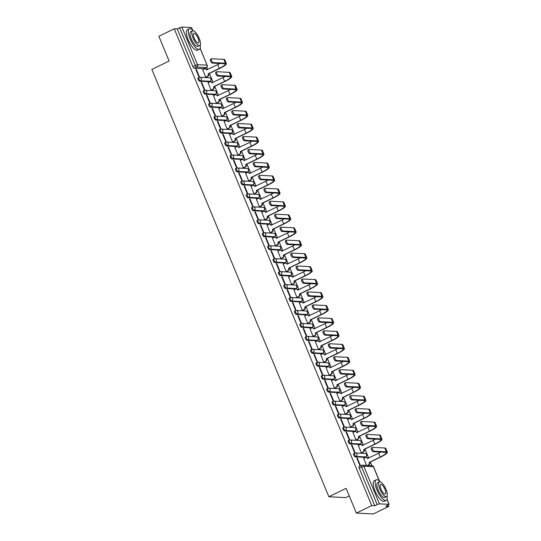 <?xml version="1.0" encoding="UTF-8"?>
<svg xmlns="http://www.w3.org/2000/svg" width="541" height="541" viewBox="0 0 541 541"><rect width="100%" height="100%" fill="white"/><g stroke="black" fill="none" stroke-linecap="round" stroke-linejoin="round"><path stroke-width="0.81" d="M353.8 453.547A1.826 0.609 64 0 0 353.692 453.568A1.826 0.609 64 0 0 353.814 455.17A1.826 0.609 64 0 0 355.18 456.868L356.032 456.455A1.826 0.609 -116 0 1 354.659 454.758A1.826 0.609 -116 0 1 354.544 453.155A1.826 0.609 -116 0 1 354.653 453.135A1.826 1.691 92.9 0 1 356.891 454.041A1.826 1.691 -87.1 0 1 356.032 456.455L365.642 456.942A1.826 1.691 -87.1 0 0 365.047 453.459A1.826 1.826 0 0 1 365.757 456.922A1.826 0.609 -116 0 1 365.642 456.942L364.796 457.355L355.18 456.868M348.438 440.59A1.826 0.609 64 0 0 348.323 440.611A1.826 0.609 64 0 0 348.445 442.22A1.826 0.609 64 0 0 349.811 443.911L350.663 443.498A1.826 0.609 -116 0 1 349.297 441.801A1.826 0.609 -116 0 1 349.175 440.198A1.826 0.609 -116 0 1 349.29 440.178A1.826 1.691 92.9 0 1 351.522 441.084A1.826 1.691 -87.1 0 1 350.663 443.498L360.279 443.985A1.826 1.691 -87.1 0 0 359.684 440.502A1.826 1.826 0 0 1 360.387 443.965A1.826 0.609 -116 0 1 360.279 443.985L359.427 444.398L349.811 443.911M343.068 427.64A1.826 0.609 64 0 0 342.96 427.661A1.826 0.609 64 0 0 343.082 429.263A1.826 0.609 64 0 0 344.448 430.961L345.3 430.548A1.826 0.609 -116 0 1 343.927 428.851A1.826 0.609 -116 0 1 343.812 427.241A1.826 0.609 -116 0 1 343.92 427.221A1.826 1.691 92.9 0 1 346.159 428.134A1.826 1.691 -87.1 0 1 345.3 430.548L354.91 431.035A1.826 1.691 -87.1 0 0 354.314 427.552A1.826 1.826 0 0 1 355.024 431.008A1.826 0.609 -116 0 1 354.91 431.035L354.064 431.447L344.448 430.961M337.706 414.683A1.826 0.609 64 0 0 337.598 414.704A1.826 0.609 64 0 0 337.712 416.313A1.826 0.609 64 0 0 339.079 418.004L339.931 417.591A1.826 0.609 -116 0 1 338.565 415.894A1.826 0.609 -116 0 1 338.443 414.291A1.826 0.609 -116 0 1 338.558 414.271A1.826 1.691 92.9 0 1 340.789 415.177A1.826 1.691 -87.1 0 1 339.931 417.591L349.547 418.078A1.826 1.691 -87.1 0 0 348.952 414.595A1.826 1.826 0 0 1 349.655 418.058A1.826 0.609 -116 0 1 349.547 418.078L348.695 418.491L339.079 418.004M332.336 401.733A1.826 0.609 64 0 0 332.228 401.753A1.826 0.609 64 0 0 332.35 403.356A1.826 0.609 64 0 0 333.716 405.053L334.568 404.634A1.826 0.609 -116 0 1 333.202 402.944A1.826 0.609 -116 0 1 333.08 401.334A1.826 0.609 -116 0 1 333.188 401.314A1.826 1.691 92.9 0 1 335.427 402.22A1.826 1.691 -87.1 0 1 334.568 404.634L344.184 405.121A1.826 1.691 -87.1 0 0 343.582 401.638A1.826 1.826 0 0 1 344.292 405.101A1.826 0.609 -116 0 1 344.184 405.121L343.332 405.54L333.716 405.053M326.974 388.776A1.826 0.609 64 0 0 326.865 388.796A1.826 0.609 64 0 0 326.98 390.406A1.826 0.609 64 0 0 328.346 392.097L329.199 391.684A1.826 0.609 -116 0 1 327.832 389.987A1.826 0.609 -116 0 1 327.711 388.384A1.826 0.609 -116 0 1 327.826 388.364A1.826 1.691 92.9 0 1 330.057 389.27A1.826 1.691 -87.1 0 1 329.199 391.684L338.815 392.171A1.826 1.691 -87.1 0 0 338.22 388.688A1.826 1.826 0 0 1 338.93 392.151A1.826 0.609 -116 0 1 338.815 392.171L337.963 392.583L328.346 392.097M321.611 375.819A1.826 0.609 64 0 0 321.496 375.846A1.826 0.609 64 0 0 321.618 377.449A1.826 0.609 64 0 0 322.984 379.146L323.836 378.727A1.826 0.609 -116 0 1 322.47 377.036A1.826 0.609 -116 0 1 322.348 375.427A1.826 0.609 -116 0 1 322.456 375.407A1.826 1.691 92.9 0 1 324.695 376.313A1.826 1.691 -87.1 0 1 323.836 378.727L333.452 379.214A1.826 1.691 -87.1 0 0 332.857 375.731A1.826 1.826 0 0 1 333.56 379.194A1.826 0.609 -116 0 1 333.452 379.214L332.6 379.633L322.984 379.146M316.242 362.869A1.826 0.609 64 0 0 316.133 362.889A1.826 0.609 64 0 0 316.248 364.492A1.826 0.609 64 0 0 317.621 366.189L318.466 365.777A1.826 0.609 -116 0 1 317.1 364.079A1.826 0.609 -116 0 1 316.985 362.477A1.826 0.609 -116 0 1 317.094 362.456A1.826 1.691 92.9 0 1 319.325 363.363A1.826 1.691 -87.1 0 1 318.466 365.777L328.083 366.264A1.826 1.691 -87.1 0 0 327.488 362.781A1.826 1.826 0 0 1 328.198 366.243A1.826 0.609 -116 0 1 328.083 366.264L327.231 366.676L317.621 366.189M310.879 349.912A1.826 0.609 64 0 0 310.764 349.932A1.826 0.609 64 0 0 310.886 351.542A1.826 0.609 64 0 0 312.252 353.239L313.104 352.82A1.826 0.609 -116 0 1 311.738 351.129A1.826 0.609 -116 0 1 311.616 349.52A1.826 0.609 -116 0 1 311.724 349.5A1.826 1.691 92.9 0 1 313.963 350.406A1.826 1.691 -87.1 0 1 313.104 352.82L322.72 353.307A1.826 1.691 -87.1 0 0 322.125 349.824A1.826 1.826 0 0 1 322.828 353.287A1.826 0.609 -116 0 1 322.72 353.307L321.868 353.726L312.252 353.239M305.509 336.962A1.826 0.609 64 0 0 305.401 336.982A1.826 0.609 64 0 0 305.516 338.585A1.826 0.609 64 0 0 306.889 340.282L307.734 339.87A1.826 0.609 -116 0 1 306.368 338.172A1.826 0.609 -116 0 1 306.253 336.57A1.826 0.609 -116 0 1 306.362 336.543A1.826 1.691 92.9 0 1 308.593 337.456A1.826 1.691 -87.1 0 1 307.734 339.87L317.351 340.357A1.826 1.691 -87.1 0 0 316.755 336.874A1.826 1.826 0 0 1 317.466 340.336A1.826 0.609 -116 0 1 317.351 340.357L316.505 340.769L306.889 340.282M300.147 324.005A1.826 0.609 64 0 0 300.032 324.025A1.826 0.609 64 0 0 300.154 325.635A1.826 0.609 64 0 0 301.52 327.325L302.372 326.913A1.826 0.609 -116 0 1 301.006 325.215A1.826 0.609 -116 0 1 300.884 323.613A1.826 0.609 -116 0 1 300.999 323.592A1.826 1.691 92.9 0 1 303.231 324.499A1.826 1.691 -87.1 0 1 302.372 326.913L311.988 327.4A1.826 1.691 -87.1 0 0 311.393 323.917A1.826 1.826 0 0 1 312.096 327.379A1.826 0.609 -116 0 1 311.988 327.4L311.136 327.812L301.52 327.325M294.777 311.055A1.826 0.609 64 0 0 294.669 311.075A1.826 0.609 64 0 0 294.791 312.678A1.826 0.609 64 0 0 296.157 314.375L297.009 313.963A1.826 0.609 -116 0 1 295.636 312.265A1.826 0.609 -116 0 1 295.521 310.656A1.826 0.609 -116 0 1 295.629 310.635A1.826 1.691 92.9 0 1 297.868 311.548A1.826 1.691 -87.1 0 1 297.009 313.963L306.619 314.449A1.826 1.691 -87.1 0 0 306.023 310.967A1.826 1.826 0 0 1 306.733 314.422A1.826 0.609 -116 0 1 306.619 314.449L305.773 314.862L296.157 314.375M289.415 298.098A1.826 0.609 64 0 0 289.3 298.118A1.826 0.609 64 0 0 289.421 299.728A1.826 0.609 64 0 0 290.788 301.418L291.64 301.006A1.826 0.609 -116 0 1 290.274 299.308A1.826 0.609 -116 0 1 290.152 297.706A1.826 0.609 -116 0 1 290.267 297.685A1.826 1.691 92.9 0 1 292.498 298.591A1.826 1.691 -87.1 0 1 291.64 301.006L301.256 301.493A1.826 1.691 -87.1 0 0 300.661 298.01A1.826 1.826 0 0 1 301.364 301.472A1.826 0.609 -116 0 1 301.256 301.493L300.404 301.905L290.788 301.418M284.045 285.148A1.826 0.609 64 0 0 283.937 285.168A1.826 0.609 64 0 0 284.059 286.771A1.826 0.609 64 0 0 285.425 288.468L286.277 288.049A1.826 0.609 -116 0 1 284.904 286.358A1.826 0.609 -116 0 1 284.789 284.749A1.826 0.609 -116 0 1 284.897 284.728A1.826 1.691 92.9 0 1 287.136 285.634A1.826 1.691 -87.1 0 1 286.277 288.049L295.893 288.536A1.826 1.691 -87.1 0 0 295.291 285.053A1.826 1.826 0 0 1 296.001 288.515A1.826 0.609 -116 0 1 295.893 288.536L295.041 288.955L285.425 288.468M278.683 272.191A1.826 0.609 64 0 0 278.574 272.211A1.826 0.609 64 0 0 278.689 273.82A1.826 0.609 64 0 0 280.055 275.511L280.907 275.099A1.826 0.609 -116 0 1 279.541 273.401A1.826 0.609 -116 0 1 279.42 271.798A1.826 0.609 -116 0 1 279.535 271.778A1.826 1.691 92.9 0 1 281.766 272.684A1.826 1.691 -87.1 0 1 280.907 275.099L290.524 275.585A1.826 1.691 -87.1 0 0 289.929 272.103A1.826 1.826 0 0 1 290.632 275.565A1.826 0.609 -116 0 1 290.524 275.585L289.672 275.998L280.055 275.511M273.32 259.234A1.826 0.609 64 0 0 273.205 259.261A1.826 0.609 64 0 0 273.327 260.863A1.826 0.609 64 0 0 274.693 262.561L275.545 262.142A1.826 0.609 -116 0 1 274.179 260.451A1.826 0.609 -116 0 1 274.057 258.841A1.826 0.609 -116 0 1 274.165 258.821A1.826 1.691 92.9 0 1 276.404 259.727A1.826 1.691 -87.1 0 1 275.545 262.142L285.161 262.628A1.826 1.691 -87.1 0 0 284.566 259.146A1.826 1.826 0 0 1 285.269 262.608A1.826 0.609 -116 0 1 285.161 262.628L284.309 263.048L274.693 262.561M267.951 246.283A1.826 0.609 64 0 0 267.842 246.304A1.826 0.609 64 0 0 267.957 247.906A1.826 0.609 64 0 0 269.33 249.604L270.175 249.191A1.826 0.609 -116 0 1 268.809 247.494A1.826 0.609 -116 0 1 268.688 245.891A1.826 0.609 -116 0 1 268.803 245.871A1.826 1.691 92.9 0 1 271.034 246.777A1.826 1.691 -87.1 0 1 270.175 249.191L279.792 249.678A1.826 1.691 -87.1 0 0 279.197 246.196A1.826 1.826 0 0 1 279.907 249.658A1.826 0.609 -116 0 1 279.792 249.678L278.94 250.091L269.33 249.604M262.588 233.327A1.826 0.609 64 0 0 262.473 233.347A1.826 0.609 64 0 0 262.595 234.956A1.826 0.609 64 0 0 263.961 236.654L264.813 236.234A1.826 0.609 -116 0 1 263.447 234.544A1.826 0.609 -116 0 1 263.325 232.934A1.826 0.609 -116 0 1 263.433 232.914A1.826 1.691 92.9 0 1 265.672 233.82A1.826 1.691 -87.1 0 1 264.813 236.234L274.429 236.721A1.826 1.691 -87.1 0 0 273.834 233.239A1.826 1.826 0 0 1 274.537 236.701A1.826 0.609 -116 0 1 274.429 236.721L273.577 237.134L263.961 236.654M257.218 220.376A1.826 0.609 64 0 0 257.11 220.397A1.826 0.609 64 0 0 257.225 221.999A1.826 0.609 64 0 0 258.598 223.697L259.443 223.284A1.826 0.609 -116 0 1 258.077 221.587A1.826 0.609 -116 0 1 257.962 219.984A1.826 0.609 -116 0 1 258.071 219.957A1.826 1.691 92.9 0 1 260.302 220.87A1.826 1.691 -87.1 0 1 259.443 223.284L269.06 223.771A1.826 1.691 -87.1 0 0 268.464 220.288A1.826 1.826 0 0 1 269.175 223.751A1.826 0.609 -116 0 1 269.06 223.771L268.208 224.184L258.598 223.697M251.856 207.419A1.826 0.609 64 0 0 251.741 207.44A1.826 0.609 64 0 0 251.863 209.049A1.826 0.609 64 0 0 253.229 210.74L254.081 210.327A1.826 0.609 -116 0 1 252.715 208.63A1.826 0.609 -116 0 1 252.593 207.027A1.826 0.609 -116 0 1 252.708 207.007A1.826 1.691 92.9 0 1 254.939 207.913A1.826 1.691 -87.1 0 1 254.081 210.327L263.697 210.814A1.826 1.691 -87.1 0 0 263.102 207.331A1.826 1.826 0 0 1 263.805 210.794A1.826 0.609 -116 0 1 263.697 210.814L262.845 211.227L253.229 210.74M246.486 194.469A1.826 0.609 64 0 0 246.378 194.49A1.826 0.609 64 0 0 246.5 196.092A1.826 0.609 64 0 0 247.866 197.79L248.718 197.377A1.826 0.609 -116 0 1 247.345 195.68A1.826 0.609 -116 0 1 247.23 194.07A1.826 0.609 -116 0 1 247.338 194.05A1.826 1.691 92.9 0 1 249.577 194.963A1.826 1.691 -87.1 0 1 248.718 197.377L258.327 197.864A1.826 1.691 -87.1 0 0 257.732 194.381A1.826 1.826 0 0 1 258.442 197.837A1.826 0.609 -116 0 1 258.327 197.864L257.482 198.276L247.866 197.79M241.124 181.512A1.826 0.609 64 0 0 241.009 181.533A1.826 0.609 64 0 0 241.13 183.142A1.826 0.609 64 0 0 242.496 184.833L243.349 184.42A1.826 0.609 -116 0 1 241.983 182.723A1.826 0.609 -116 0 1 241.861 181.12A1.826 0.609 -116 0 1 241.976 181.1A1.826 1.691 92.9 0 1 244.207 182.006A1.826 1.691 -87.1 0 1 243.349 184.42L252.965 184.907A1.826 1.691 -87.1 0 0 252.37 181.424A1.826 1.826 0 0 1 253.073 184.887A1.826 0.609 -116 0 1 252.965 184.907L252.113 185.32L242.496 184.833M235.754 168.562A1.826 0.609 64 0 0 235.646 168.582A1.826 0.609 64 0 0 235.768 170.185A1.826 0.609 64 0 0 237.134 171.882L237.986 171.463A1.826 0.609 -116 0 1 236.613 169.773A1.826 0.609 -116 0 1 236.498 168.163A1.826 0.609 -116 0 1 236.606 168.143A1.826 1.691 92.9 0 1 238.845 169.049A1.826 1.691 -87.1 0 1 237.986 171.463L247.595 171.95A1.826 1.691 -87.1 0 0 247 168.467A1.826 1.826 0 0 1 247.71 171.93A1.826 0.609 -116 0 1 247.595 171.95L246.75 172.369L237.134 171.882M230.392 155.605A1.826 0.609 64 0 0 230.283 155.625A1.826 0.609 64 0 0 230.398 157.235A1.826 0.609 64 0 0 231.764 158.926L232.616 158.513A1.826 0.609 -116 0 1 231.25 156.816A1.826 0.609 -116 0 1 231.129 155.213A1.826 0.609 -116 0 1 231.244 155.193A1.826 1.691 92.9 0 1 233.475 156.099A1.826 1.691 -87.1 0 1 232.616 158.513L242.233 159A1.826 1.691 -87.1 0 0 241.638 155.517A1.826 1.826 0 0 1 242.341 158.98A1.826 0.609 -116 0 1 242.233 159L241.381 159.412L231.764 158.926M225.029 142.648A1.826 0.609 64 0 0 224.914 142.675A1.826 0.609 64 0 0 225.036 144.278A1.826 0.609 64 0 0 226.402 145.975L227.254 145.556A1.826 0.609 -116 0 1 225.888 143.865A1.826 0.609 -116 0 1 225.766 142.256A1.826 0.609 -116 0 1 225.874 142.236A1.826 1.691 92.9 0 1 228.113 143.142A1.826 1.691 -87.1 0 1 227.254 145.556L236.87 146.043A1.826 1.691 -87.1 0 0 236.268 142.56A1.826 1.826 0 0 1 236.978 146.023A1.826 0.609 -116 0 1 236.87 146.043L236.018 146.462L226.402 145.975M219.66 129.698A1.826 0.609 64 0 0 219.551 129.718A1.826 0.609 64 0 0 219.666 131.321A1.826 0.609 64 0 0 221.039 133.018L221.884 132.606A1.826 0.609 -116 0 1 220.518 130.908A1.826 0.609 -116 0 1 220.397 129.306A1.826 0.609 -116 0 1 220.512 129.285A1.826 1.691 92.9 0 1 222.743 130.192A1.826 1.691 -87.1 0 1 221.884 132.606L231.501 133.093A1.826 1.691 -87.1 0 0 230.906 129.61A1.826 1.826 0 0 1 231.616 133.072A1.826 0.609 -116 0 1 231.501 133.093L230.649 133.505L221.039 133.018M214.297 116.741A1.826 0.609 64 0 0 214.182 116.761A1.826 0.609 64 0 0 214.304 118.371A1.826 0.609 64 0 0 215.67 120.068L216.522 119.649A1.826 0.609 -116 0 1 215.156 117.958A1.826 0.609 -116 0 1 215.034 116.349A1.826 0.609 -116 0 1 215.142 116.329A1.826 1.691 92.9 0 1 217.381 117.235A1.826 1.691 -87.1 0 1 216.522 119.649L226.138 120.136A1.826 1.691 -87.1 0 0 225.543 116.653A1.826 1.826 0 0 1 226.246 120.116A1.826 0.609 -116 0 1 226.138 120.136L225.286 120.548L215.67 120.068M208.927 103.791A1.826 0.609 64 0 0 208.819 103.811A1.826 0.609 64 0 0 208.934 105.414A1.826 0.609 64 0 0 210.307 107.111L211.152 106.699A1.826 0.609 -116 0 1 209.786 105.001A1.826 0.609 -116 0 1 209.671 103.399A1.826 0.609 -116 0 1 209.78 103.372A1.826 1.691 92.9 0 1 212.011 104.285A1.826 1.691 -87.1 0 1 211.152 106.699L220.769 107.186A1.826 1.691 -87.1 0 0 220.173 103.703A1.826 1.826 0 0 1 220.884 107.165A1.826 0.609 -116 0 1 220.769 107.186L219.916 107.598L210.307 107.111M203.565 90.834A1.826 0.609 64 0 0 203.45 90.854A1.826 0.609 64 0 0 203.572 92.464A1.826 0.609 64 0 0 204.938 94.154L205.79 93.742A1.826 0.609 -116 0 1 204.424 92.044A1.826 0.609 -116 0 1 204.302 90.442A1.826 0.609 -116 0 1 204.417 90.421A1.826 1.691 92.9 0 1 206.648 91.328A1.826 1.691 -87.1 0 1 205.79 93.742L215.406 94.229A1.826 1.691 -87.1 0 0 214.811 90.746A1.826 1.826 0 0 1 215.514 94.208A1.826 0.609 -116 0 1 215.406 94.229L214.554 94.641L204.938 94.154M198.195 77.884A1.826 0.609 64 0 0 198.087 77.904A1.826 0.609 64 0 0 198.209 79.507A1.826 0.609 64 0 0 199.575 81.204L200.427 80.792A1.826 0.609 -116 0 1 199.054 79.094A1.826 0.609 -116 0 1 198.939 77.485A1.826 0.609 -116 0 1 199.047 77.464A1.826 1.691 92.9 0 1 201.286 78.371A1.826 1.691 -87.1 0 1 200.427 80.792L210.036 81.278A1.826 1.691 -87.1 0 0 209.441 77.796A1.826 1.826 0 0 1 210.151 81.251A1.826 0.609 -116 0 1 210.036 81.278L209.191 81.691L199.575 81.204M356.363 513.091L346.112 488.347L328.867 496.746L151.865 69.437L169.11 61.032L158.865 36.288L174.249 28.788L371.748 505.592L356.363 513.091L373.351 513.95L388.736 506.45L388.181 505.105M371.836 465.652L370.362 462.082M368.698 458.065L364.999 449.131M363.329 445.115L359.63 436.174M357.966 432.158L354.267 423.224M352.604 419.207L348.898 410.267M347.234 406.25L343.535 397.317M341.871 393.3L338.166 384.36M336.502 380.343L332.803 371.41M331.139 367.393L327.433 358.453M325.77 354.436L322.071 345.496M320.407 341.479L316.701 332.546M315.038 328.529L311.339 319.589M309.675 315.572L305.976 306.639M304.312 302.622L300.607 293.682M298.943 289.665L295.244 280.732M293.58 276.715L289.875 267.775M288.211 263.758L284.512 254.825M282.848 250.808L279.142 241.868M277.479 237.851L273.78 228.911M272.116 224.894L268.41 215.96M266.747 211.944L263.048 203.003M261.384 198.987L257.685 190.053M256.015 186.036L252.316 177.096M250.652 173.079L246.953 164.146M245.289 160.129L241.584 151.189M239.92 147.172L236.221 138.239M234.557 134.215L230.851 125.282M229.188 121.265L225.489 112.325M223.825 108.308L220.119 99.375M218.456 95.358L214.757 86.418M213.093 82.401L209.394 73.468M207.724 69.451L206.804 67.219M349.263 495.948L345.855 497.612L328.867 496.746M388.736 506.45L385.733 506.295L388.999 504.34L379.383 503.854L377.158 504.577L361.577 466.957A1.826 0.609 -116 0 1 361.456 465.355A1.826 0.609 -116 0 1 361.564 465.334A1.826 1.691 -87.1 0 1 362.348 465.172A1.826 1.826 0 0 0 361.456 465.355L359.055 466.518A1.826 0.609 -116 0 1 359.17 466.498M371.748 505.592L374.757 505.74L377.158 504.577M204.018 68.639A1.826 0.609 -116 0 1 203.937 68.714A1.826 0.609 -116 0 1 203.822 68.734L194.205 68.247L196.606 67.084A1.826 0.609 -116 0 1 195.24 65.387L179.659 27.767L181.884 27.05L191.5 27.537L192.67 30.086M179.659 27.767L177.259 28.937L174.249 28.788M196.322 69.41L195.808 69.39L198.905 76.863L199.413 76.89L196.322 69.41L195.903 69.613M202.733 69.735L205.702 77.207L206.189 77.174M208.096 82.692L211.064 90.158L211.551 90.131M201.685 82.367L201.178 82.34L204.268 89.813L204.782 89.84L201.685 82.367L201.272 82.57M213.465 95.642L216.434 103.115L216.921 103.081M207.047 95.317L206.54 95.297L209.638 102.77L210.145 102.797L207.047 95.317L206.635 95.52M218.828 108.599L221.796 116.065L222.283 116.038M212.417 108.274L211.91 108.247L215 115.72L215.514 115.747L212.417 108.274L212.004 108.477M224.197 121.556L227.166 129.022L227.646 128.988M217.78 121.231L217.272 121.204L220.37 128.677L220.877 128.704L217.78 121.231L217.367 121.434M229.56 134.506L232.529 141.972L233.015 141.945M223.149 134.182L222.635 134.154L225.732 141.627L226.246 141.654L223.149 134.182L222.73 134.384M234.922 147.463L237.891 154.929L238.378 154.895M228.512 147.138L228.004 147.111L231.102 154.584L231.609 154.611L228.512 147.138L228.099 147.341M240.292 160.413L243.261 167.879L243.748 167.852M233.881 160.089L233.367 160.062L236.464 167.541L236.972 167.561L233.881 160.089L233.462 160.292M245.655 173.37L248.623 180.836L249.11 180.802M239.244 173.046L238.737 173.019L241.834 180.491L242.341 180.518L239.244 173.046L238.831 173.248M251.024 186.32L253.993 193.793L254.48 193.759M244.613 185.996L244.099 185.976L247.196 193.448L247.704 193.475L244.613 185.996L244.194 186.199M256.387 199.277L259.355 206.743L259.842 206.716M249.976 198.953L249.469 198.926L252.559 206.398L253.073 206.425L249.976 198.953L249.563 199.156M261.756 212.228L264.725 219.7L265.212 219.666M255.345 211.903L254.831 211.883L257.929 219.355L258.436 219.382L255.345 211.903L254.926 212.106M267.119 225.184L270.087 232.65L270.574 232.623M260.708 224.86L260.201 224.833L263.291 232.305L263.805 232.332L260.708 224.86L260.295 225.063M272.488 238.141L275.457 245.607L275.937 245.573M266.071 237.817L265.563 237.79L268.661 245.262L269.168 245.289L266.071 237.817L265.658 238.02M277.851 251.092L280.82 258.557L281.306 258.53M271.44 250.767L270.926 250.74L274.023 258.213L274.537 258.24L271.44 250.767L271.021 250.97M283.214 264.049L286.189 271.514L286.669 271.481M276.803 263.724L276.295 263.697L279.393 271.169L279.9 271.197L276.803 263.724L276.39 263.927M288.583 276.999L291.552 284.465L292.039 284.438M282.172 276.674L281.658 276.647L284.755 284.126L285.269 284.147L282.172 276.674L281.753 276.877M293.946 289.956L296.914 297.422L297.401 297.388M287.535 289.631L287.028 289.604L290.125 297.077L290.632 297.104L287.535 289.631L287.122 289.834M299.315 302.906L302.284 310.378L302.771 310.345M292.904 302.581L292.39 302.561L295.487 310.034L295.995 310.061L292.904 302.581L292.485 302.784M304.678 315.863L307.646 323.329L308.133 323.302M298.267 315.538L297.76 315.511L300.85 322.984L301.364 323.011L298.267 315.538L297.854 315.741M310.047 328.82L313.016 336.286L313.503 336.252M303.636 328.495L303.122 328.468L306.22 335.941L306.727 335.968L303.636 328.495L303.217 328.691M315.41 341.77L318.379 349.236L318.865 349.209M308.999 341.445L308.492 341.418L311.582 348.891L312.096 348.918L308.999 341.445L308.586 341.648M320.779 354.727L323.748 362.193L324.235 362.159M314.362 354.402L313.854 354.375L316.952 361.848L317.459 361.875L314.362 354.402L313.949 354.605M326.142 367.677L329.111 375.143L329.597 375.116M319.731 367.353L319.224 367.325L322.314 374.798L322.828 374.825L319.731 367.353L319.318 367.555M331.511 380.634L334.48 388.1L334.96 388.066M325.094 380.309L324.586 380.282L327.684 387.755L328.191 387.782L325.094 380.309L324.681 380.512M336.874 393.584L339.843 401.05L340.33 401.023M330.463 393.26L329.949 393.233L333.046 400.712L333.56 400.732L330.463 393.26L330.044 393.463M342.237 406.541L345.205 414.007L345.692 413.973M335.826 406.217L335.319 406.19L338.416 413.662L338.923 413.689L335.826 406.217L335.413 406.419M347.606 419.491L350.575 426.964L351.062 426.93M341.195 419.167L340.681 419.147L343.778 426.619L344.286 426.646L341.195 419.167L340.776 419.37M352.969 432.448L355.937 439.914L356.424 439.887M346.558 432.124L346.051 432.097L349.148 439.569L349.655 439.596L346.558 432.124L346.145 432.327M358.338 445.405L361.307 452.871L361.794 452.837M351.927 445.081L351.413 445.054L354.511 452.526L355.018 452.553L351.927 445.081L351.508 445.277M363.701 458.355L366.487 465.382M357.29 458.031L356.783 458.004L359.873 465.476L360.387 465.503L357.29 458.031L356.877 458.234M374.757 505.74L359.177 468.127A1.826 0.609 -116 0 1 359.055 466.518M177.259 28.937L192.839 66.557A1.826 0.609 64 0 0 194.205 68.247M205.688 77.18L207.338 76.376A1.826 1.691 -87.1 0 0 208.197 73.961L219.687 68.45A12.132 2.063 157.5 0 0 226.375 63.581L224.792 59.76A12.132 2.063 157.5 0 0 223.873 59.388L211.572 58.766A2.096 0.697 64 0 0 211.443 58.786A2.096 0.697 64 0 0 211.659 60.808A2.096 0.697 64 0 0 213.154 62.587L212.153 63.074A2.096 0.697 -116 0 1 210.652 61.295A2.096 0.697 -116 0 1 210.442 59.28A2.096 0.697 -116 0 1 210.571 59.253M219.862 63.466A10.942 1.86 -22.5 0 1 217.665 64.609L206.513 69.89A1.826 1.691 -87.1 0 0 204.282 68.984L202.625 69.789M212.153 63.074L224.447 63.696A10.942 1.86 -22.5 0 1 225.279 64.034A10.942 1.86 -22.5 0 1 219.247 68.423L208.15 73.833M205.059 68.822L205.499 68.842A1.826 1.691 92.9 0 1 206.926 69.843M208.589 73.853L208.643 73.982A1.826 1.691 92.9 0 1 207.785 76.396L207.338 76.376M206.08 77.221L207.785 76.396M226.375 63.581A12.132 2.063 157.5 0 0 225.455 63.209L213.154 62.587M211.058 90.131L212.708 89.326A1.826 1.691 -87.1 0 0 213.567 86.912L225.056 81.4A12.132 2.063 157.5 0 0 231.744 76.531L230.162 72.71A12.132 2.063 157.5 0 0 229.242 72.338L216.941 71.716A2.096 0.697 64 0 0 216.813 71.743A2.096 0.697 64 0 0 217.022 73.765A2.096 0.697 64 0 0 218.523 75.537L217.516 76.031A2.096 0.697 -116 0 1 216.021 74.252A2.096 0.697 -116 0 1 215.805 72.23A2.096 0.697 -116 0 1 215.933 72.21M225.225 76.416A10.942 1.86 -22.5 0 1 223.027 77.559L211.883 82.841A1.826 1.691 -87.1 0 0 209.644 81.934L207.994 82.739M217.516 76.031L229.817 76.653A10.942 1.86 -22.5 0 1 230.649 76.984A10.942 1.86 -22.5 0 1 224.61 81.38L213.512 86.79M210.429 81.779L210.868 81.799A1.826 1.691 92.9 0 1 212.288 82.793M213.959 86.81L214.006 86.932A1.826 1.691 92.9 0 1 213.147 89.353L212.708 89.326M211.45 90.178L213.147 89.353M231.744 76.531A12.132 2.063 157.5 0 0 230.818 76.159L218.523 75.537M216.42 103.088L218.07 102.283A1.826 1.691 -87.1 0 0 218.929 99.869L230.419 94.357A12.132 2.063 157.5 0 0 237.107 89.488L235.524 85.667A12.132 2.063 157.5 0 0 234.605 85.295L222.304 84.673A2.096 0.697 64 0 0 222.175 84.7A2.096 0.697 64 0 0 222.392 86.716A2.096 0.697 64 0 0 223.886 88.494L222.885 88.981A2.096 0.697 -116 0 1 221.384 87.209A2.096 0.697 -116 0 1 221.174 85.187A2.096 0.697 -116 0 1 221.303 85.16M230.594 89.373A10.942 1.86 -22.5 0 1 228.397 90.516L217.245 95.798A1.826 1.691 -87.1 0 0 215.014 94.891L213.357 95.696M222.885 88.981L235.179 89.603A10.942 1.86 -22.5 0 1 236.011 89.941A10.942 1.86 -22.5 0 1 229.979 94.337L218.882 99.74M215.791 94.729L216.231 94.749A1.826 1.691 92.9 0 1 217.658 95.75M219.321 99.767L219.375 99.889A1.826 1.691 92.9 0 1 218.517 102.303L218.07 102.283M216.813 103.135L218.517 102.303M237.107 89.488A12.132 2.063 157.5 0 0 236.187 89.116L223.886 88.494M193.34 30.749A11.402 3.787 64 0 0 189.35 28.788A11.402 3.787 64 0 0 190.094 38.817A11.402 3.787 64 0 0 199.338 49.285A11.402 3.787 64 0 0 200.251 44.93M189.35 28.788L187.416 29.728A11.402 3.787 64 0 0 188.16 39.764A11.402 3.787 64 0 0 197.404 50.225L199.338 49.285M199.717 45.545L197.938 46.411A8.21 2.725 -116 0 1 191.284 38.878A8.21 2.725 -116 0 1 190.743 31.655L192.522 30.79A8.21 2.725 64 0 0 193.063 38.012A8.21 2.725 64 0 0 199.717 45.545A8.21 2.725 64 0 0 199.176 38.323A8.21 2.725 64 0 0 192.522 30.79M198.094 38.269A5.288 1.758 64 0 0 193.8 33.414A5.288 1.758 64 0 0 194.151 38.066A5.288 1.758 64 0 0 198.439 42.922A5.288 1.758 64 0 0 198.094 38.269M380.181 481.808A11.402 3.787 64 0 0 376.184 479.847A11.402 3.787 64 0 0 376.928 489.882A11.402 3.787 64 0 0 386.173 500.344A11.402 3.787 64 0 0 387.092 495.989M376.184 479.847L374.25 480.793A11.402 3.787 64 0 0 374.994 490.822A11.402 3.787 64 0 0 384.238 501.291L386.173 500.344M386.551 496.611L384.773 497.477A8.21 2.725 -116 0 1 378.118 489.943A8.21 2.725 -116 0 1 377.584 482.721L379.363 481.848A8.21 2.725 64 0 0 379.897 489.078A8.21 2.725 64 0 0 386.551 496.611A8.21 2.725 64 0 0 386.017 489.382A8.21 2.725 64 0 0 379.363 481.848M384.928 489.328A5.288 1.758 64 0 0 380.641 484.472A5.288 1.758 64 0 0 380.986 489.132A5.288 1.758 64 0 0 385.273 493.987A5.288 1.758 64 0 0 384.928 489.328M221.79 116.038L223.44 115.233A1.826 1.691 -87.1 0 0 224.299 112.819L235.788 107.307A12.132 2.063 157.5 0 0 242.476 102.438L240.894 98.618A12.132 2.063 157.5 0 0 239.967 98.252L227.673 97.63A2.096 0.697 64 0 0 227.545 97.651A2.096 0.697 64 0 0 227.754 99.672A2.096 0.697 64 0 0 229.256 101.444L228.248 101.938A2.096 0.697 -116 0 1 226.753 100.159A2.096 0.697 -116 0 1 226.537 98.144A2.096 0.697 -116 0 1 226.665 98.117M235.957 102.33A10.942 1.86 -22.5 0 1 233.759 103.466L222.615 108.755A1.826 1.691 -87.1 0 0 220.376 107.842L218.726 108.646M228.248 101.938L240.549 102.56A10.942 1.86 -22.5 0 1 241.381 102.891A10.942 1.86 -22.5 0 1 235.342 107.287L224.245 112.697M221.154 107.686L221.6 107.706A1.826 1.691 92.9 0 1 223.02 108.7M224.684 112.717L224.738 112.846A1.826 1.691 92.9 0 1 223.879 115.26L223.44 115.233M222.182 116.085L223.879 115.26M242.476 102.438A12.132 2.063 157.5 0 0 241.55 102.066L229.256 101.444M227.152 128.995L228.802 128.19A1.826 1.691 -87.1 0 0 229.661 125.776L241.151 120.264A12.132 2.063 157.5 0 0 247.839 115.395L246.256 111.574A12.132 2.063 157.5 0 0 245.337 111.203L233.036 110.58A2.096 0.697 64 0 0 232.907 110.607A2.096 0.697 64 0 0 233.124 112.623A2.096 0.697 64 0 0 234.618 114.401L233.611 114.888A2.096 0.697 -116 0 1 232.116 113.116A2.096 0.697 -116 0 1 231.906 111.094A2.096 0.697 -116 0 1 232.028 111.074M241.327 115.28A10.942 1.86 -22.5 0 1 239.129 116.423L227.977 121.705A1.826 1.691 -87.1 0 0 225.746 120.799L224.089 121.603M233.611 114.888L245.912 115.51A10.942 1.86 -22.5 0 1 246.743 115.848A10.942 1.86 -22.5 0 1 240.711 120.244L229.614 125.647M226.523 120.636L226.963 120.663A1.826 1.691 92.9 0 1 228.39 121.657M230.053 125.674L230.108 125.796A1.826 1.691 92.9 0 1 229.249 128.21L228.802 128.19M227.545 129.042L229.249 128.21M247.839 115.395A12.132 2.063 157.5 0 0 246.919 115.023L234.618 114.401M232.515 141.945L234.172 141.14A1.826 1.691 -87.1 0 0 235.031 138.726L246.513 133.221A12.132 2.063 157.5 0 0 253.202 128.345L251.626 124.525A12.132 2.063 157.5 0 0 250.699 124.159L238.405 123.537A2.096 0.697 64 0 0 238.277 123.558A2.096 0.697 64 0 0 238.486 125.58A2.096 0.697 64 0 0 239.988 127.351L238.98 127.845A2.096 0.697 -116 0 1 237.479 126.067A2.096 0.697 -116 0 1 237.269 124.051A2.096 0.697 -116 0 1 237.398 124.024M246.689 128.237A10.942 1.86 -22.5 0 1 244.491 129.373L233.34 134.662A1.826 1.691 -87.1 0 0 231.108 133.755L229.458 134.56M238.98 127.845L251.281 128.467A10.942 1.86 -22.5 0 1 252.113 128.799A10.942 1.86 -22.5 0 1 246.074 133.194L234.977 138.604M231.886 133.593L232.332 133.613A1.826 1.691 92.9 0 1 233.753 134.608M235.416 138.624L235.47 138.753A1.826 1.691 92.9 0 1 234.611 141.167L234.172 141.14M232.914 141.992L234.611 141.167M253.202 128.345A12.132 2.063 157.5 0 0 252.282 127.98L239.988 127.351M237.884 154.902L239.535 154.097A1.826 1.691 -87.1 0 0 240.393 151.683L251.883 146.171A12.132 2.063 157.5 0 0 258.571 141.302L256.989 137.482A12.132 2.063 157.5 0 0 256.069 137.11L243.768 136.488A2.096 0.697 64 0 0 243.639 136.515A2.096 0.697 64 0 0 243.856 138.53A2.096 0.697 64 0 0 245.35 140.308L244.343 140.795A2.096 0.697 -116 0 1 242.848 139.023A2.096 0.697 -116 0 1 242.632 137.001A2.096 0.697 -116 0 1 242.76 136.981M252.059 141.187A10.942 1.86 -22.5 0 1 249.861 142.33L238.709 147.612A1.826 1.691 -87.1 0 0 236.471 146.706L234.821 147.51M244.343 140.795L256.644 141.424A10.942 1.86 -22.5 0 1 257.475 141.756A10.942 1.86 -22.5 0 1 251.443 146.151L240.339 151.561M237.256 146.543L237.695 146.57A1.826 1.691 92.9 0 1 239.115 147.565M240.786 151.581L240.833 151.703A1.826 1.691 92.9 0 1 239.974 154.117L239.535 154.097M238.277 154.949L239.974 154.117M258.571 141.302A12.132 2.063 157.5 0 0 257.651 140.93L245.35 140.308M243.247 167.859L244.904 167.054A1.826 1.691 -87.1 0 0 245.763 164.633L257.245 159.128A12.132 2.063 157.5 0 0 263.934 154.253L262.351 150.439A12.132 2.063 157.5 0 0 261.431 150.067L249.137 149.444A2.096 0.697 64 0 0 249.009 149.465A2.096 0.697 64 0 0 249.218 151.487A2.096 0.697 64 0 0 250.713 153.265L249.712 153.752A2.096 0.697 -116 0 1 248.211 151.974A2.096 0.697 -116 0 1 248.001 149.958A2.096 0.697 -116 0 1 248.13 149.931M257.421 154.144A10.942 1.86 -22.5 0 1 255.224 155.287L244.072 160.569A1.826 1.691 -87.1 0 0 241.841 159.663L240.19 160.467M249.712 153.752L262.013 154.374A10.942 1.86 -22.5 0 1 262.838 154.712A10.942 1.86 -22.5 0 1 256.806 159.101L245.709 164.511M242.618 159.5L243.065 159.521A1.826 1.691 92.9 0 1 244.485 160.515M246.148 164.532L246.202 164.66A1.826 1.691 92.9 0 1 245.344 167.074L244.904 167.054M243.646 167.899L245.344 167.074M263.934 154.253A12.132 2.063 157.5 0 0 263.014 153.887L250.713 153.265M248.617 180.809L250.267 180.004A1.826 1.691 -87.1 0 0 251.125 177.59L262.615 172.079A12.132 2.063 157.5 0 0 269.303 167.21L267.721 163.389A12.132 2.063 157.5 0 0 266.801 163.017L254.5 162.395A2.096 0.697 64 0 0 254.371 162.422A2.096 0.697 64 0 0 254.581 164.437A2.096 0.697 64 0 0 256.082 166.215L255.075 166.709A2.096 0.697 -116 0 1 253.58 164.931A2.096 0.697 -116 0 1 253.364 162.909A2.096 0.697 -116 0 1 253.492 162.888M262.791 167.095A10.942 1.86 -22.5 0 1 260.593 168.237L249.442 173.519A1.826 1.691 -87.1 0 0 247.203 172.613L245.553 173.418M255.075 166.709L267.376 167.331A10.942 1.86 -22.5 0 1 268.208 167.663A10.942 1.86 -22.5 0 1 262.169 172.058L251.071 177.468M247.988 172.451L248.427 172.478A1.826 1.691 92.9 0 1 249.847 173.472M251.518 177.489L251.565 177.61A1.826 1.691 92.9 0 1 250.706 180.025L250.267 180.004M249.009 180.856L250.706 180.025M269.303 167.21A12.132 2.063 157.5 0 0 268.383 166.838L256.082 166.215M253.979 193.766L255.629 192.961A1.826 1.691 -87.1 0 0 256.488 190.547L267.978 185.036A12.132 2.063 157.5 0 0 274.666 180.167L273.083 176.346A12.132 2.063 157.5 0 0 272.164 175.974L259.863 175.352A2.096 0.697 64 0 0 259.741 175.372A2.096 0.697 64 0 0 259.95 177.394A2.096 0.697 64 0 0 261.445 179.172L260.444 179.659A2.096 0.697 -116 0 1 258.943 177.881A2.096 0.697 -116 0 1 258.733 175.866A2.096 0.697 -116 0 1 258.862 175.839M268.153 180.052A10.942 1.86 -22.5 0 1 265.956 181.194L254.804 186.476A1.826 1.691 -87.1 0 0 252.573 185.57L250.923 186.375M260.444 179.659L272.738 180.281A10.942 1.86 -22.5 0 1 273.57 180.62A10.942 1.86 -22.5 0 1 267.538 185.008L256.441 190.418M253.35 185.407L253.79 185.428A1.826 1.691 92.9 0 1 255.217 186.429M256.88 190.439L256.934 190.567A1.826 1.691 92.9 0 1 256.076 192.981L255.629 192.961M254.371 193.806L256.076 192.981M274.666 180.167A12.132 2.063 157.5 0 0 273.746 179.795L261.445 179.172M259.349 206.716L260.999 205.911A1.826 1.691 -87.1 0 0 261.858 203.497L273.347 197.986A12.132 2.063 157.5 0 0 280.035 193.117L278.453 189.296A12.132 2.063 157.5 0 0 277.533 188.924L265.232 188.302A2.096 0.697 64 0 0 265.104 188.329A2.096 0.697 64 0 0 265.313 190.351A2.096 0.697 64 0 0 266.814 192.123L265.807 192.616A2.096 0.697 -116 0 1 264.312 190.838A2.096 0.697 -116 0 1 264.096 188.816A2.096 0.697 -116 0 1 264.224 188.795M273.516 193.002A10.942 1.86 -22.5 0 1 271.318 194.145L260.174 199.426A1.826 1.691 -87.1 0 0 257.935 198.52L256.285 199.325M265.807 192.616L278.108 193.238A10.942 1.86 -22.5 0 1 278.94 193.57A10.942 1.86 -22.5 0 1 272.901 197.965L261.803 203.375M258.72 198.364L259.159 198.385A1.826 1.691 92.9 0 1 260.579 199.379M262.25 203.396L262.297 203.517A1.826 1.691 92.9 0 1 261.438 205.938L260.999 205.911M259.741 206.763L261.438 205.938M280.035 193.117A12.132 2.063 157.5 0 0 279.115 192.745L266.814 192.123M264.711 219.673L266.361 218.868A1.826 1.691 -87.1 0 0 267.22 216.454L278.71 210.943A12.132 2.063 157.5 0 0 285.398 206.074L283.815 202.253A12.132 2.063 157.5 0 0 282.896 201.881L270.595 201.259A2.096 0.697 64 0 0 270.466 201.286A2.096 0.697 64 0 0 270.683 203.301A2.096 0.697 64 0 0 272.177 205.08L271.176 205.566A2.096 0.697 -116 0 1 269.675 203.795A2.096 0.697 -116 0 1 269.465 201.773A2.096 0.697 -116 0 1 269.594 201.746M278.885 205.959A10.942 1.86 -22.5 0 1 276.688 207.102L265.536 212.383A1.826 1.691 -87.1 0 0 263.305 211.477L261.648 212.282M271.176 205.566L283.47 206.189A10.942 1.86 -22.5 0 1 284.302 206.527A10.942 1.86 -22.5 0 1 278.27 210.922L267.173 216.326M264.082 211.315L264.522 211.335A1.826 1.691 92.9 0 1 265.949 212.336M267.612 216.353L267.667 216.474A1.826 1.691 92.9 0 1 266.808 218.889L266.361 218.868M265.104 219.72L266.808 218.889M285.398 206.074A12.132 2.063 157.5 0 0 284.478 205.702L272.177 205.08M270.081 232.623L271.731 231.819A1.826 1.691 -87.1 0 0 272.59 229.404L284.079 223.893A12.132 2.063 157.5 0 0 290.767 219.024L289.185 215.203A12.132 2.063 157.5 0 0 288.258 214.838L275.964 214.216A2.096 0.697 64 0 0 275.836 214.236A2.096 0.697 64 0 0 276.045 216.258A2.096 0.697 64 0 0 277.547 218.03L276.539 218.523A2.096 0.697 -116 0 1 275.044 216.745A2.096 0.697 -116 0 1 274.828 214.73A2.096 0.697 -116 0 1 274.956 214.703M284.248 218.916A10.942 1.86 -22.5 0 1 282.05 220.052L270.906 225.34A1.826 1.691 -87.1 0 0 268.667 224.427L267.017 225.232M276.539 218.523L288.84 219.146A10.942 1.86 -22.5 0 1 289.672 219.477A10.942 1.86 -22.5 0 1 283.633 223.873L272.536 229.283M269.445 224.272L269.891 224.292A1.826 1.691 92.9 0 1 271.312 225.286M272.975 229.303L273.029 229.431A1.826 1.691 92.9 0 1 272.17 231.846L271.731 231.819M270.473 232.671L272.17 231.846M290.767 219.024A12.132 2.063 157.5 0 0 289.841 218.652L277.547 218.03M275.443 245.58L277.093 244.775A1.826 1.691 -87.1 0 0 277.952 242.361L289.442 236.85A12.132 2.063 157.5 0 0 296.13 231.981L294.547 228.16A12.132 2.063 157.5 0 0 293.628 227.788L281.327 227.166A2.096 0.697 64 0 0 281.198 227.193A2.096 0.697 64 0 0 281.415 229.208A2.096 0.697 64 0 0 282.909 230.987L281.902 231.474A2.096 0.697 -116 0 1 280.407 229.702A2.096 0.697 -116 0 1 280.197 227.68A2.096 0.697 -116 0 1 280.326 227.66M289.618 231.866A10.942 1.86 -22.5 0 1 287.42 233.009L276.268 238.29A1.826 1.691 -87.1 0 0 274.037 237.384L272.38 238.189M281.902 231.474L294.203 232.096A10.942 1.86 -22.5 0 1 295.034 232.434A10.942 1.86 -22.5 0 1 289.002 236.83L277.905 242.233M274.814 237.222L275.254 237.249A1.826 1.691 92.9 0 1 276.681 238.243M278.345 242.26L278.399 242.382A1.826 1.691 92.9 0 1 277.54 244.796L277.093 244.775M275.836 245.628L277.54 244.796M296.13 231.981A12.132 2.063 157.5 0 0 295.21 231.609L282.909 230.987M280.806 258.53L282.463 257.726A1.826 1.691 -87.1 0 0 283.322 255.311L294.811 249.807A12.132 2.063 157.5 0 0 301.499 244.931L299.917 241.11A12.132 2.063 157.5 0 0 298.99 240.745L286.696 240.123A2.096 0.697 64 0 0 286.568 240.143A2.096 0.697 64 0 0 286.777 242.165A2.096 0.697 64 0 0 288.279 243.937L287.271 244.431A2.096 0.697 -116 0 1 285.77 242.652A2.096 0.697 -116 0 1 285.56 240.637A2.096 0.697 -116 0 1 285.689 240.61M294.98 244.823A10.942 1.86 -22.5 0 1 292.782 245.959L281.631 251.247A1.826 1.691 -87.1 0 0 279.399 250.341L277.749 251.146M287.271 244.431L299.572 245.053A10.942 1.86 -22.5 0 1 300.404 245.384A10.942 1.86 -22.5 0 1 294.365 249.78L283.268 255.19M280.177 250.179L280.623 250.199A1.826 1.691 92.9 0 1 282.044 251.193M283.707 255.21L283.761 255.338A1.826 1.691 92.9 0 1 282.902 257.753L282.463 257.726M281.205 258.578L282.902 257.753M301.499 244.931A12.132 2.063 157.5 0 0 300.573 244.566L288.279 243.937M286.175 271.487L287.826 270.683A1.826 1.691 -87.1 0 0 288.684 268.268L300.174 262.757A12.132 2.063 157.5 0 0 306.862 257.888L305.28 254.067A12.132 2.063 157.5 0 0 304.36 253.695L292.059 253.073A2.096 0.697 64 0 0 291.93 253.1A2.096 0.697 64 0 0 292.147 255.115A2.096 0.697 64 0 0 293.641 256.894L292.634 257.381A2.096 0.697 -116 0 1 291.139 255.609A2.096 0.697 -116 0 1 290.93 253.587A2.096 0.697 -116 0 1 291.051 253.567M300.35 257.773A10.942 1.86 -22.5 0 1 298.152 258.916L287 264.197A1.826 1.691 -87.1 0 0 284.762 263.291L283.112 264.096M292.634 257.381L304.935 258.01A10.942 1.86 -22.5 0 1 305.766 258.341A10.942 1.86 -22.5 0 1 299.734 262.737L288.637 268.147M285.547 263.129L285.986 263.156A1.826 1.691 92.9 0 1 287.413 264.15M289.077 268.167L289.124 268.289A1.826 1.691 92.9 0 1 288.265 270.703L287.826 270.683M286.568 271.535L288.265 270.703M306.862 257.888A12.132 2.063 157.5 0 0 305.942 257.516L293.641 256.894M291.538 284.444L293.195 283.64A1.826 1.691 -87.1 0 0 294.054 281.225L305.537 275.714A12.132 2.063 157.5 0 0 312.225 270.838L310.642 267.024A12.132 2.063 157.5 0 0 309.723 266.652L297.428 266.03A2.096 0.697 64 0 0 297.3 266.05A2.096 0.697 64 0 0 297.509 268.072A2.096 0.697 64 0 0 299.011 269.851L298.003 270.338A2.096 0.697 -116 0 1 296.502 268.559A2.096 0.697 -116 0 1 296.292 266.544A2.096 0.697 -116 0 1 296.421 266.517M305.712 270.73A10.942 1.86 -22.5 0 1 303.515 271.873L292.363 277.154A1.826 1.691 -87.1 0 0 290.132 276.248L288.481 277.053M298.003 270.338L310.304 270.96A10.942 1.86 -22.5 0 1 311.129 271.298A10.942 1.86 -22.5 0 1 305.097 275.687L294 281.097M290.909 276.086L291.356 276.106A1.826 1.691 92.9 0 1 292.776 277.1M294.439 281.117L294.493 281.246A1.826 1.691 92.9 0 1 293.635 283.66L293.195 283.64M291.937 284.485L293.635 283.66M312.225 270.838A12.132 2.063 157.5 0 0 311.305 270.473L299.011 269.851M296.908 297.394L298.558 296.59A1.826 1.691 -87.1 0 0 299.416 294.176L310.906 288.664A12.132 2.063 157.5 0 0 317.594 283.795L316.012 279.974A12.132 2.063 157.5 0 0 315.092 279.602L302.791 278.98A2.096 0.697 64 0 0 302.662 279.007A2.096 0.697 64 0 0 302.872 281.022A2.096 0.697 64 0 0 304.373 282.801L303.366 283.295A2.096 0.697 -116 0 1 301.871 281.516A2.096 0.697 -116 0 1 301.655 279.494A2.096 0.697 -116 0 1 301.783 279.474M311.082 283.68A10.942 1.86 -22.5 0 1 308.884 284.823L297.733 290.104A1.826 1.691 -87.1 0 0 295.494 289.198L293.844 290.003M303.366 283.295L315.667 283.917A10.942 1.86 -22.5 0 1 316.499 284.248A10.942 1.86 -22.5 0 1 310.466 288.644L299.362 294.054M296.279 289.036L296.718 289.063A1.826 1.691 92.9 0 1 298.138 290.057M299.809 294.074L299.856 294.196A1.826 1.691 92.9 0 1 298.997 296.61L298.558 296.59M297.3 297.442L298.997 296.61M317.594 283.795A12.132 2.063 157.5 0 0 316.674 283.423L304.373 282.801M302.27 310.351L303.927 309.547A1.826 1.691 -87.1 0 0 304.786 307.132L316.269 301.621A12.132 2.063 157.5 0 0 322.957 296.752L321.374 292.931A12.132 2.063 157.5 0 0 320.455 292.559L308.154 291.937A2.096 0.697 64 0 0 308.032 291.957A2.096 0.697 64 0 0 308.242 293.979A2.096 0.697 64 0 0 309.736 295.758L308.735 296.245A2.096 0.697 -116 0 1 307.234 294.466A2.096 0.697 -116 0 1 307.024 292.451A2.096 0.697 -116 0 1 307.153 292.424M316.444 296.637A10.942 1.86 -22.5 0 1 314.247 297.78L303.095 303.061A1.826 1.691 -87.1 0 0 300.864 302.155L299.214 302.96M308.735 296.245L321.029 296.867A10.942 1.86 -22.5 0 1 321.861 297.205A10.942 1.86 -22.5 0 1 315.829 301.594L304.732 307.004M301.641 301.993L302.088 302.013A1.826 1.691 92.9 0 1 303.508 303.014M305.171 307.031L305.225 307.153A1.826 1.691 92.9 0 1 304.367 309.567L303.927 309.547M302.662 310.392L304.367 309.567M322.957 296.752A12.132 2.063 157.5 0 0 322.037 296.38L309.736 295.758M307.64 323.302L309.29 322.497A1.826 1.691 -87.1 0 0 310.149 320.083L321.638 314.571A12.132 2.063 157.5 0 0 328.326 309.702L326.744 305.881A12.132 2.063 157.5 0 0 325.824 305.516L313.523 304.887A2.096 0.697 64 0 0 313.395 304.914A2.096 0.697 64 0 0 313.604 306.936A2.096 0.697 64 0 0 315.105 308.708L314.098 309.202A2.096 0.697 -116 0 1 312.603 307.423A2.096 0.697 -116 0 1 312.387 305.401A2.096 0.697 -116 0 1 312.515 305.381M321.814 309.587A10.942 1.86 -22.5 0 1 319.609 310.73L308.465 316.012A1.826 1.691 -87.1 0 0 306.226 315.105L304.576 315.91M314.098 309.202L326.399 309.824A10.942 1.86 -22.5 0 1 327.231 310.155A10.942 1.86 -22.5 0 1 321.192 314.551L310.094 319.961M307.011 314.95L307.45 314.97A1.826 1.691 92.9 0 1 308.87 315.964M310.541 319.981L310.588 320.103A1.826 1.691 92.9 0 1 309.729 322.524L309.29 322.497M308.032 323.349L309.729 322.524M328.326 309.702A12.132 2.063 157.5 0 0 327.406 309.33L315.105 308.708M313.002 336.259L314.652 335.454A1.826 1.691 -87.1 0 0 315.511 333.04L327.001 327.528A12.132 2.063 157.5 0 0 333.689 322.659L332.106 318.838A12.132 2.063 157.5 0 0 331.187 318.466L318.886 317.844A2.096 0.697 64 0 0 318.757 317.871A2.096 0.697 64 0 0 318.974 319.887A2.096 0.697 64 0 0 320.468 321.665L319.467 322.152A2.096 0.697 -116 0 1 317.966 320.38A2.096 0.697 -116 0 1 317.756 318.358A2.096 0.697 -116 0 1 317.885 318.331M327.177 322.544A10.942 1.86 -22.5 0 1 324.979 323.687L313.827 328.969A1.826 1.691 -87.1 0 0 311.596 328.062L309.939 328.867M319.467 322.152L331.761 322.774A10.942 1.86 -22.5 0 1 332.593 323.112A10.942 1.86 -22.5 0 1 326.561 327.508L315.464 332.911M312.373 327.9L312.813 327.92A1.826 1.691 92.9 0 1 314.24 328.921M315.903 332.938L315.958 333.06A1.826 1.691 92.9 0 1 315.099 335.474L314.652 335.454M313.395 336.306L315.099 335.474M333.689 322.659A12.132 2.063 157.5 0 0 332.769 322.287L320.468 321.665M318.372 349.209L320.022 348.404A1.826 1.691 -87.1 0 0 320.881 345.99L332.37 340.478A12.132 2.063 157.5 0 0 339.058 335.609L337.476 331.789A12.132 2.063 157.5 0 0 336.556 331.423L324.255 330.801A2.096 0.697 64 0 0 324.127 330.822A2.096 0.697 64 0 0 324.336 332.843A2.096 0.697 64 0 0 325.838 334.615L324.83 335.109A2.096 0.697 -116 0 1 323.335 333.33A2.096 0.697 -116 0 1 323.119 331.315A2.096 0.697 -116 0 1 323.248 331.288M332.539 335.501A10.942 1.86 -22.5 0 1 330.341 336.637L319.197 341.926A1.826 1.691 -87.1 0 0 316.958 341.013L315.308 341.824M324.83 335.109L337.131 335.731A10.942 1.86 -22.5 0 1 337.963 336.062A10.942 1.86 -22.5 0 1 331.924 340.458L320.827 345.868M317.743 340.857L318.182 340.877A1.826 1.691 92.9 0 1 319.603 341.871M321.273 345.888L321.32 346.017A1.826 1.691 92.9 0 1 320.461 348.431L320.022 348.404M318.764 349.256L320.461 348.431M339.058 335.609A12.132 2.063 157.5 0 0 338.132 335.237L325.838 334.615M323.734 362.166L325.384 361.361A1.826 1.691 -87.1 0 0 326.243 358.947L337.733 353.435A12.132 2.063 157.5 0 0 344.421 348.566L342.838 344.745A12.132 2.063 157.5 0 0 341.919 344.374L329.618 343.751A2.096 0.697 64 0 0 329.489 343.778A2.096 0.697 64 0 0 329.706 345.794A2.096 0.697 64 0 0 331.2 347.572L330.199 348.059A2.096 0.697 -116 0 1 328.698 346.287A2.096 0.697 -116 0 1 328.488 344.265A2.096 0.697 -116 0 1 328.617 344.245M337.909 348.451A10.942 1.86 -22.5 0 1 335.711 349.594L324.559 354.876A1.826 1.691 -87.1 0 0 322.328 353.97L320.671 354.774M330.199 348.059L342.494 348.681A10.942 1.86 -22.5 0 1 343.325 349.019A10.942 1.86 -22.5 0 1 337.293 353.415L326.196 358.818M323.105 353.807L323.545 353.834A1.826 1.691 92.9 0 1 324.972 354.828M326.636 358.845L326.69 358.967A1.826 1.691 92.9 0 1 325.831 361.381L325.384 361.361M324.127 362.213L325.831 361.381M344.421 348.566A12.132 2.063 157.5 0 0 343.501 348.194L331.2 347.572M329.097 375.116L330.754 374.311A1.826 1.691 -87.1 0 0 331.613 371.897L343.102 366.392A12.132 2.063 157.5 0 0 349.79 361.516L348.208 357.696A12.132 2.063 157.5 0 0 347.281 357.33L334.987 356.708A2.096 0.697 64 0 0 334.859 356.729A2.096 0.697 64 0 0 335.068 358.751A2.096 0.697 64 0 0 336.57 360.522L335.562 361.016A2.096 0.697 -116 0 1 334.067 359.238A2.096 0.697 -116 0 1 333.851 357.222A2.096 0.697 -116 0 1 333.98 357.195M343.271 361.408A10.942 1.86 -22.5 0 1 341.073 362.544L329.929 367.833A1.826 1.691 -87.1 0 0 327.69 366.926L326.04 367.731M335.562 361.016L347.863 361.638A10.942 1.86 -22.5 0 1 348.695 361.97A10.942 1.86 -22.5 0 1 342.656 366.365L331.559 371.775M328.468 366.764L328.914 366.784A1.826 1.691 92.9 0 1 330.335 367.779M331.998 371.795L332.052 371.924A1.826 1.691 92.9 0 1 331.193 374.338L330.754 374.311M329.496 375.163L331.193 374.338M349.79 361.516A12.132 2.063 157.5 0 0 348.864 361.151L336.57 360.522M334.466 388.073L336.117 387.268A1.826 1.691 -87.1 0 0 336.975 384.854L348.465 379.342A12.132 2.063 157.5 0 0 355.153 374.473L353.571 370.653A12.132 2.063 157.5 0 0 352.651 370.281L340.35 369.659A2.096 0.697 64 0 0 340.221 369.686A2.096 0.697 64 0 0 340.438 371.701A2.096 0.697 64 0 0 341.932 373.479L340.925 373.966A2.096 0.697 -116 0 1 339.43 372.194A2.096 0.697 -116 0 1 339.221 370.172A2.096 0.697 -116 0 1 339.342 370.152M348.641 374.358A10.942 1.86 -22.5 0 1 346.443 375.501L335.292 380.783A1.826 1.691 -87.1 0 0 333.06 379.877L331.403 380.681M340.925 373.966L353.226 374.595A10.942 1.86 -22.5 0 1 354.057 374.927A10.942 1.86 -22.5 0 1 348.025 379.322L336.928 384.732M333.838 379.714L334.277 379.741A1.826 1.691 92.9 0 1 335.704 380.736M337.368 384.752L337.422 384.874A1.826 1.691 92.9 0 1 336.563 387.288L336.117 387.268M334.859 388.12L336.563 387.288M355.153 374.473A12.132 2.063 157.5 0 0 354.233 374.102L341.932 373.479M339.829 401.03L341.486 400.225A1.826 1.691 -87.1 0 0 342.345 397.811L353.828 392.299A12.132 2.063 157.5 0 0 360.516 387.424L358.94 383.61A12.132 2.063 157.5 0 0 358.014 383.238L345.719 382.615A2.096 0.697 64 0 0 345.591 382.636A2.096 0.697 64 0 0 345.8 384.658A2.096 0.697 64 0 0 347.302 386.436L346.294 386.923A2.096 0.697 -116 0 1 344.793 385.145A2.096 0.697 -116 0 1 344.583 383.129A2.096 0.697 -116 0 1 344.712 383.102M354.003 387.315A10.942 1.86 -22.5 0 1 351.806 388.458L340.654 393.74A1.826 1.691 -87.1 0 0 338.423 392.834L336.773 393.638M346.294 386.923L358.595 387.545A10.942 1.86 -22.5 0 1 359.42 387.883A10.942 1.86 -22.5 0 1 353.388 392.272L342.291 397.682M339.2 392.671L339.647 392.692A1.826 1.691 92.9 0 1 341.067 393.686M342.73 397.703L342.784 397.831A1.826 1.691 92.9 0 1 341.926 400.245L341.486 400.225M340.228 401.07L341.926 400.245M360.516 387.424A12.132 2.063 157.5 0 0 359.596 387.058L347.302 386.436M345.199 413.98L346.849 413.175A1.826 1.691 -87.1 0 0 347.707 410.761L359.197 405.25A12.132 2.063 157.5 0 0 365.885 400.381L364.303 396.56A12.132 2.063 157.5 0 0 363.383 396.188L351.082 395.566A2.096 0.697 64 0 0 350.953 395.593A2.096 0.697 64 0 0 351.17 397.608A2.096 0.697 64 0 0 352.664 399.386L351.657 399.88A2.096 0.697 -116 0 1 350.162 398.102A2.096 0.697 -116 0 1 349.946 396.08A2.096 0.697 -116 0 1 350.074 396.059M359.373 400.266A10.942 1.86 -22.5 0 1 357.175 401.408L346.024 406.69A1.826 1.691 -87.1 0 0 343.785 405.784L342.135 406.589M351.657 399.88L363.958 400.502A10.942 1.86 -22.5 0 1 364.79 400.834A10.942 1.86 -22.5 0 1 358.757 405.229L347.653 410.639M344.57 405.622L345.009 405.649A1.826 1.691 92.9 0 1 346.429 406.643M348.1 410.66L348.147 410.781A1.826 1.691 92.9 0 1 347.288 413.196L346.849 413.175M345.591 414.027L347.288 413.196M365.885 400.381A12.132 2.063 157.5 0 0 364.965 400.009L352.664 399.386M350.561 426.937L352.218 426.132A1.826 1.691 -87.1 0 0 353.077 423.718L364.56 418.207A12.132 2.063 157.5 0 0 371.248 413.338L369.665 409.517A12.132 2.063 157.5 0 0 368.746 409.145L356.445 408.523A2.096 0.697 64 0 0 356.323 408.543A2.096 0.697 64 0 0 356.533 410.565A2.096 0.697 64 0 0 358.027 412.343L357.026 412.83A2.096 0.697 -116 0 1 355.525 411.052A2.096 0.697 -116 0 1 355.315 409.037A2.096 0.697 -116 0 1 355.444 409.01M364.735 413.223A10.942 1.86 -22.5 0 1 362.538 414.365L351.386 419.647A1.826 1.691 -87.1 0 0 349.155 418.741L347.505 419.546M357.026 412.83L369.327 413.452A10.942 1.86 -22.5 0 1 370.152 413.791A10.942 1.86 -22.5 0 1 364.12 418.186L353.023 423.589M349.932 418.578L350.379 418.599A1.826 1.691 92.9 0 1 351.799 419.6M353.462 423.617L353.516 423.738A1.826 1.691 92.9 0 1 352.658 426.152L352.218 426.132M350.96 426.977L352.658 426.152M371.248 413.338A12.132 2.063 157.5 0 0 370.328 412.966L358.027 412.343M355.931 439.887L357.581 439.082A1.826 1.691 -87.1 0 0 358.44 436.668L369.929 431.157A12.132 2.063 157.5 0 0 376.617 426.288L375.035 422.467A12.132 2.063 157.5 0 0 374.115 422.102L361.814 421.473A2.096 0.697 64 0 0 361.686 421.5A2.096 0.697 64 0 0 361.895 423.522A2.096 0.697 64 0 0 363.396 425.294L362.389 425.787A2.096 0.697 -116 0 1 360.894 424.009A2.096 0.697 -116 0 1 360.678 421.987A2.096 0.697 -116 0 1 360.806 421.966M370.105 426.173A10.942 1.86 -22.5 0 1 367.907 427.316L356.756 432.604A1.826 1.691 -87.1 0 0 354.517 431.691L352.867 432.496M362.389 425.787L374.69 426.409A10.942 1.86 -22.5 0 1 375.522 426.741A10.942 1.86 -22.5 0 1 369.483 431.136L358.385 436.546M355.302 431.535L355.741 431.556A1.826 1.691 92.9 0 1 357.161 432.55M358.832 436.567L358.879 436.688A1.826 1.691 92.9 0 1 358.02 439.109L357.581 439.082M356.323 439.934L358.02 439.109M376.617 426.288A12.132 2.063 157.5 0 0 375.697 425.916L363.396 425.294M361.293 452.844L362.943 452.039A1.826 1.691 -87.1 0 0 363.802 449.625L375.292 444.114A12.132 2.063 157.5 0 0 381.98 439.245L380.397 435.424A12.132 2.063 157.5 0 0 379.478 435.052L367.177 434.43A2.096 0.697 64 0 0 367.048 434.457A2.096 0.697 64 0 0 367.265 436.472A2.096 0.697 64 0 0 368.759 438.251L367.758 438.737A2.096 0.697 -116 0 1 366.257 436.966A2.096 0.697 -116 0 1 366.047 434.944A2.096 0.697 -116 0 1 366.176 434.917M375.468 439.13A10.942 1.86 -22.5 0 1 373.27 440.273L362.118 445.554A1.826 1.691 -87.1 0 0 359.887 444.648L358.237 445.453M367.758 438.737L380.053 439.36A10.942 1.86 -22.5 0 1 380.884 439.698A10.942 1.86 -22.5 0 1 374.852 444.093L363.755 449.497M360.664 444.486L361.104 444.506A1.826 1.691 92.9 0 1 362.531 445.507M364.194 449.524L364.249 449.645A1.826 1.691 92.9 0 1 363.39 452.06L362.943 452.039M361.686 452.891L363.39 452.06M381.98 439.245A12.132 2.063 157.5 0 0 381.06 438.873L368.759 438.251M367.42 465.429L368.313 464.99A1.826 1.691 -87.1 0 0 369.172 462.575L380.661 457.064A12.132 2.063 157.5 0 0 387.349 452.195L385.767 448.374A12.132 2.063 157.5 0 0 384.847 448.009L372.546 447.387A2.096 0.697 64 0 0 372.418 447.407A2.096 0.697 64 0 0 372.627 449.429A2.096 0.697 64 0 0 374.129 451.201L373.121 451.694A2.096 0.697 -116 0 1 371.626 449.916A2.096 0.697 -116 0 1 371.41 447.901A2.096 0.697 -116 0 1 371.539 447.874M380.83 452.087A10.942 1.86 -22.5 0 1 378.632 453.223L367.488 458.511A1.826 1.691 -87.1 0 0 365.249 457.598L363.599 458.41M373.121 451.694L385.422 452.317A10.942 1.86 -22.5 0 1 386.254 452.648A10.942 1.86 -22.5 0 1 380.215 457.044L369.118 462.454M366.034 457.443L366.473 457.463A1.826 1.691 92.9 0 1 367.894 458.457M369.564 462.474L369.611 462.602A1.826 1.691 92.9 0 1 368.752 465.017L368.313 464.99M367.86 465.449L368.752 465.017M387.349 452.195A12.132 2.063 157.5 0 0 386.43 451.823L374.129 451.201M379.322 480.99L373.418 466.727L363.802 466.241L379.383 503.854M388.999 504.34L386.95 499.404M203.822 68.734L206.222 67.571L196.606 67.084A1.826 1.691 92.9 0 0 197.465 64.663L207.081 65.15L200.116 48.345M192.488 29.924L191.5 27.537M181.884 27.05L197.465 64.663L192.839 66.557M210.253 81.15A1.826 0.609 -116 0 1 210.151 81.251L209.299 81.671M215.616 94.107A1.826 0.609 -116 0 1 215.514 94.208L214.662 94.621M220.985 107.057A1.826 0.609 -116 0 1 220.884 107.165L220.031 107.578M226.348 120.014A1.826 0.609 -116 0 1 226.246 120.116L225.394 120.528M231.717 132.964A1.826 0.609 -116 0 1 231.616 133.072L230.764 133.485M237.08 145.921A1.826 0.609 -116 0 1 236.978 146.023L236.126 146.442M242.449 158.871A1.826 0.609 -116 0 1 242.341 158.98L241.496 159.392M247.812 171.828A1.826 0.609 -116 0 1 247.71 171.93L246.858 172.349M253.181 184.779A1.826 0.609 -116 0 1 253.073 184.887L252.228 185.299M258.544 197.736A1.826 0.609 -116 0 1 258.442 197.837L257.59 198.256M263.913 210.692A1.826 0.609 -116 0 1 263.805 210.794L262.953 211.206M269.276 223.643A1.826 0.609 -116 0 1 269.175 223.751L268.322 224.163M274.639 236.6A1.826 0.609 -116 0 1 274.537 236.701L273.685 237.114M280.008 249.55A1.826 0.609 -116 0 1 279.907 249.658L279.055 250.07M285.371 262.507A1.826 0.609 -116 0 1 285.269 262.608L284.417 263.027M290.74 275.457A1.826 0.609 -116 0 1 290.632 275.565L289.787 275.978M296.103 288.414A1.826 0.609 -116 0 1 296.001 288.515L295.149 288.935M301.472 301.364A1.826 0.609 -116 0 1 301.364 301.472L300.519 301.885M306.835 314.321A1.826 0.609 -116 0 1 306.733 314.422L305.881 314.842M312.204 327.278A1.826 0.609 -116 0 1 312.096 327.379L311.244 327.792M317.567 340.228A1.826 0.609 -116 0 1 317.466 340.336L316.613 340.749M322.93 353.185A1.826 0.609 -116 0 1 322.828 353.287L321.976 353.699M328.299 366.135A1.826 0.609 -116 0 1 328.198 366.243L327.346 366.656M333.662 379.092A1.826 0.609 -116 0 1 333.56 379.194L332.708 379.613M339.031 392.042A1.826 0.609 -116 0 1 338.93 392.151L338.078 392.563M344.394 404.999A1.826 0.609 -116 0 1 344.292 405.101L343.44 405.52M349.763 417.95A1.826 0.609 -116 0 1 349.655 418.058L348.81 418.47M355.126 430.907A1.826 0.609 -116 0 1 355.024 431.008L354.172 431.427M360.495 443.863A1.826 0.609 -116 0 1 360.387 443.965L359.542 444.377M365.858 456.814A1.826 0.609 -116 0 1 365.757 456.922L364.905 457.334M206.432 67.442A1.826 0.609 -116 0 1 206.331 67.544A1.826 0.609 -116 0 1 206.222 67.571A1.826 1.691 92.9 0 0 207.081 65.15L200.17 48.19M359.177 468.127L363.802 466.241A1.826 1.691 -87.1 0 0 362.348 465.172L371.958 465.659A1.826 1.691 -87.1 0 1 373.418 466.727L373.554 466.782A1.826 1.826 0 0 0 371.958 465.659M219.247 68.423L217.665 64.609M208.643 73.982L208.197 73.961M225.455 63.209L223.873 59.388M224.61 81.38L223.027 77.559M214.006 86.932L213.567 86.912M230.818 76.159L229.242 72.338M229.979 94.337L228.397 90.516M219.375 99.889L218.929 99.869M236.187 89.116L234.605 85.295M235.342 107.287L233.759 103.466M224.738 112.846L224.299 112.819M241.55 102.066L239.967 98.252M240.711 120.244L239.129 116.423M230.108 125.796L229.661 125.776M246.919 115.023L245.337 111.203M246.074 133.194L244.491 129.373M235.47 138.753L235.031 138.726M252.282 127.98L250.699 124.159M251.443 146.151L249.861 142.33M240.833 151.703L240.393 151.683M257.651 140.93L256.069 137.11M256.806 159.101L255.224 155.287M246.202 164.66L245.763 164.633M263.014 153.887L261.431 150.067M262.169 172.058L260.593 168.237M251.565 177.61L251.125 177.59M268.383 166.838L266.801 163.017M267.538 185.008L265.956 181.194M256.934 190.567L256.488 190.547M273.746 179.795L272.164 175.974M272.901 197.965L271.318 194.145M262.297 203.517L261.858 203.497M279.115 192.745L277.533 188.924M278.27 210.922L276.688 207.102M267.667 216.474L267.22 216.454M284.478 205.702L282.896 201.881M283.633 223.873L282.05 220.052M273.029 229.431L272.59 229.404M289.841 218.652L288.258 214.838M289.002 236.83L287.42 233.009M278.399 242.382L277.952 242.361M295.21 231.609L293.628 227.788M294.365 249.78L292.782 245.959M283.761 255.338L283.322 255.311M300.573 244.566L298.99 240.745M299.734 262.737L298.152 258.916M289.124 268.289L288.684 268.268M305.942 257.516L304.36 253.695M305.097 275.687L303.515 271.873M294.493 281.246L294.054 281.225M311.305 270.473L309.723 266.652M310.466 288.644L308.884 284.823M299.856 294.196L299.416 294.176M316.674 283.423L315.092 279.602M315.829 301.594L314.247 297.78M305.225 307.153L304.786 307.132M322.037 296.38L320.455 292.559M321.192 314.551L319.609 310.73M310.588 320.103L310.149 320.083M327.406 309.33L325.824 305.516M326.561 327.508L324.979 323.687M315.958 333.06L315.511 333.04M332.769 322.287L331.187 318.466M331.924 340.458L330.341 336.637M321.32 346.017L320.881 345.99M338.132 335.237L336.556 331.423M337.293 353.415L335.711 349.594M326.69 358.967L326.243 358.947M343.501 348.194L341.919 344.374M342.656 366.365L341.073 362.544M332.052 371.924L331.613 371.897M348.864 361.151L347.281 357.33M348.025 379.322L346.443 375.501M337.422 384.874L336.975 384.854M354.233 374.102L352.651 370.281M353.388 392.272L351.806 388.458M342.784 397.831L342.345 397.811M359.596 387.058L358.014 383.238M358.757 405.229L357.175 401.408M348.147 410.781L347.707 410.761M364.965 400.009L363.383 396.188M364.12 418.186L362.538 414.365M353.516 423.738L353.077 423.718M370.328 412.966L368.746 409.145M369.483 431.136L367.907 427.316M358.879 436.688L358.44 436.668M375.697 425.916L374.115 422.102M374.852 444.093L373.27 440.273M364.249 449.645L363.802 449.625M381.06 438.873L379.478 435.052M380.215 457.044L378.632 453.223M369.611 462.602L369.172 462.575M386.43 451.823L384.847 448.009M353.692 453.568L354.544 453.155A1.826 1.826 0 0 1 355.43 452.973L365.047 453.459M348.323 440.611L349.175 440.198A1.826 1.826 0 0 1 350.068 440.016L359.684 440.502M342.96 427.661L343.812 427.241A1.826 1.826 0 0 1 344.705 427.065L354.314 427.552M337.598 414.704L338.443 414.291A1.826 1.826 0 0 1 339.335 414.108L348.952 414.595M332.228 401.753L333.08 401.334A1.826 1.826 0 0 1 333.973 401.152L343.582 401.638M326.865 388.796L327.711 388.384A1.826 1.826 0 0 1 328.603 388.201L338.22 388.688M321.496 375.846L322.348 375.427A1.826 1.826 0 0 1 323.241 375.244L332.857 375.731M316.133 362.889L316.985 362.477A1.826 1.826 0 0 1 317.871 362.294L327.488 362.781M310.764 349.932L311.616 349.52A1.826 1.826 0 0 1 312.509 349.337L322.125 349.824M305.401 336.982L306.253 336.57A1.826 1.826 0 0 1 307.139 336.387L316.755 336.874M300.032 324.025L300.884 323.613A1.826 1.826 0 0 1 301.777 323.43L311.393 323.917M294.669 311.075L295.521 310.656A1.826 1.826 0 0 1 296.414 310.48L306.023 310.967M289.3 298.118L290.152 297.706A1.826 1.826 0 0 1 291.044 297.523L300.661 298.01M283.937 285.168L284.789 284.749A1.826 1.826 0 0 1 285.682 284.566L295.291 285.053M278.574 272.211L279.42 271.798A1.826 1.826 0 0 1 280.312 271.616L289.929 272.103M273.205 259.261L274.057 258.841A1.826 1.826 0 0 1 274.95 258.659L284.566 259.146M267.842 246.304L268.688 245.891A1.826 1.826 0 0 1 269.58 245.709L279.197 246.196M262.473 233.347L263.325 232.934A1.826 1.826 0 0 1 264.218 232.752L273.834 233.239M257.11 220.397L257.962 219.984A1.826 1.826 0 0 1 258.848 219.802L268.464 220.288M251.741 207.44L252.593 207.027A1.826 1.826 0 0 1 253.486 206.845L263.102 207.331M246.378 194.49L247.23 194.07A1.826 1.826 0 0 1 248.116 193.894L257.732 194.381M241.009 181.533L241.861 181.12A1.826 1.826 0 0 1 242.753 180.937L252.37 181.424M235.646 168.582L236.498 168.163A1.826 1.826 0 0 1 237.391 167.981L247 168.467M230.283 155.625L231.129 155.213A1.826 1.826 0 0 1 232.021 155.03L241.638 155.517M224.914 142.675L225.766 142.256A1.826 1.826 0 0 1 226.659 142.073L236.268 142.56M219.551 129.718L220.397 129.306A1.826 1.826 0 0 1 221.289 129.123L230.906 129.61M214.182 116.761L215.034 116.349A1.826 1.826 0 0 1 215.927 116.166L225.543 116.653M208.819 103.811L209.671 103.399A1.826 1.826 0 0 1 210.557 103.216L220.173 103.703M203.45 90.854L204.302 90.442A1.826 1.826 0 0 1 205.195 90.259L214.811 90.746M198.087 77.904L198.939 77.485A1.826 1.826 0 0 1 199.825 77.309L209.441 77.796M203.937 68.714L206.331 67.544A1.826 1.826 0 0 0 207.217 65.211M389.135 504.395L387.004 499.255M379.505 481.152L373.554 466.782M211.443 58.786L210.442 59.28M216.813 71.743L215.805 72.23M222.175 84.7L221.174 85.187M227.545 97.651L226.537 98.144M232.907 110.607L231.906 111.094M238.277 123.558L237.269 124.051M243.639 136.515L242.632 137.001M249.009 149.465L248.001 149.958M254.371 162.422L253.364 162.909M259.741 175.372L258.733 175.866M265.104 188.329L264.096 188.816M270.466 201.286L269.465 201.773M275.836 214.236L274.828 214.73M281.198 227.193L280.197 227.68M286.568 240.143L285.56 240.637M291.93 253.1L290.93 253.587M297.3 266.05L296.292 266.544M302.662 279.007L301.655 279.494M308.032 291.957L307.024 292.451M313.395 304.914L312.387 305.401M318.757 317.871L317.756 318.358M324.127 330.822L323.119 331.315M329.489 343.778L328.488 344.265M334.859 356.729L333.851 357.222M340.221 369.686L339.221 370.172M345.591 382.636L344.583 383.129M350.953 395.593L349.946 396.08M356.323 408.543L355.315 409.037M361.686 421.5L360.678 421.987M367.048 434.457L366.047 434.944M372.418 447.407L371.41 447.901"/></g></svg>
